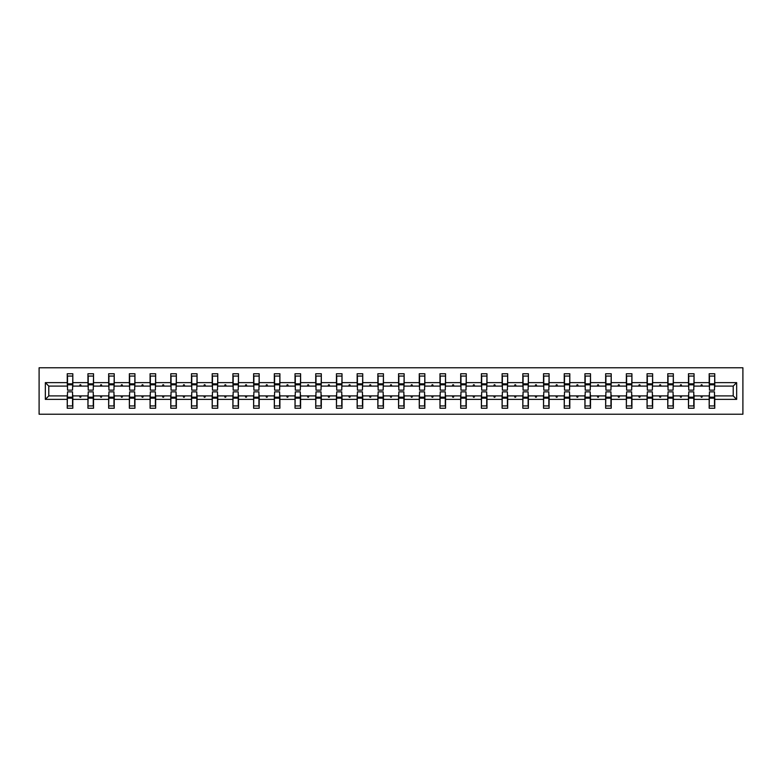 <?xml version="1.0" encoding="UTF-8"?>
<svg xmlns="http://www.w3.org/2000/svg" width="782" height="782" viewBox="0 0 782 782"><rect width="100%" height="100%" fill="white"/><g stroke="black" fill="none" stroke-linecap="round" stroke-linejoin="round"><path stroke-width="1.17" d="M39.1 414.225L742.9 414.225L742.9 367.775L39.1 367.775L39.1 414.225M709.45 393.923L709.186 395.907L694.054 395.907L693.781 393.923M736.664 399.367L733.213 395.907L733.213 386.093L736.664 382.633L736.664 399.367L714.758 399.367L714.758 408.253L709.186 408.253L709.186 395.907M733.213 386.093L714.758 386.093L714.758 373.747L709.186 373.747L709.186 382.633L694.054 382.633L693.781 388.077M709.45 388.077L709.186 382.633M688.737 393.923L688.473 395.907L673.341 395.907L673.077 393.923M709.186 399.367L694.054 399.367L694.054 408.253L688.473 408.253L688.473 395.907M694.054 382.633L694.054 373.747L688.473 373.747L688.473 382.633L673.341 382.633L673.077 388.077M688.737 388.077L688.473 382.633M668.033 393.923L667.769 395.907L652.638 395.907L652.374 393.923M688.473 399.367L673.341 399.367L673.341 408.253L667.769 408.253L667.769 395.907M673.341 382.633L673.341 373.747L667.769 373.747L667.769 382.633L652.638 382.633L652.374 388.077M668.033 388.077L667.769 382.633M647.33 393.923L647.056 395.907L631.924 395.907L631.661 393.923M667.769 399.367L652.638 399.367L652.638 408.253L647.056 408.253L647.056 395.907M652.638 382.633L652.638 373.747L647.056 373.747L647.056 382.633L631.924 382.633L631.661 388.077M647.33 388.077L647.056 382.633M626.617 393.923L626.353 395.907L611.221 395.907L610.957 393.923M647.056 399.367L631.924 399.367L631.924 408.253L626.353 408.253L626.353 395.907M631.924 382.633L631.924 373.747L626.353 373.747L626.353 382.633L611.221 382.633L610.957 388.077M626.617 388.077L626.353 382.633M605.913 393.923L605.649 395.907L590.508 395.907L590.244 393.923M626.353 399.367L611.221 399.367L611.221 408.253L605.649 408.253L605.649 395.907M611.221 382.633L611.221 373.747L605.649 373.747L605.649 382.633L590.508 382.633L590.244 388.077M605.913 388.077L605.649 382.633M585.2 393.923L584.936 395.907L569.804 395.907L569.54 393.923M605.649 399.367L590.508 399.367L590.508 408.253L584.936 408.253L584.936 395.907M590.508 382.633L590.508 373.747L584.936 373.747L584.936 382.633L569.804 382.633L569.54 388.077M585.2 388.077L584.936 382.633M564.496 393.923L564.233 395.907L549.101 395.907L548.827 393.923M584.936 399.367L569.804 399.367L569.804 408.253L564.233 408.253L564.233 395.907M569.804 382.633L569.804 373.747L564.233 373.747L564.233 382.633L549.101 382.633L548.827 388.077M564.496 388.077L564.233 382.633M543.783 393.923L543.519 395.907L528.388 395.907L528.124 393.923M564.233 399.367L549.101 399.367L549.101 408.253L543.519 408.253L543.519 395.907M549.101 382.633L549.101 373.747L543.519 373.747L543.519 382.633L528.388 382.633L528.124 388.077M543.783 388.077L543.519 382.633M523.08 393.923L522.816 395.907L507.684 395.907L507.41 393.923M543.519 399.367L528.388 399.367L528.388 408.253L522.816 408.253L522.816 395.907M528.388 382.633L528.388 373.747L522.816 373.747L522.816 382.633L507.684 382.633L507.41 388.077M523.08 388.077L522.816 382.633M502.367 393.923L502.103 395.907L486.971 395.907L486.707 393.923M522.816 399.367L507.684 399.367L507.684 408.253L502.103 408.253L502.103 395.907M507.684 382.633L507.684 373.747L502.103 373.747L502.103 382.633L486.971 382.633L486.707 388.077M502.367 388.077L502.103 382.633M481.663 393.923L481.399 395.907L466.268 395.907L466.004 393.923M502.103 399.367L486.971 399.367L486.971 408.253L481.399 408.253L481.399 395.907M486.971 382.633L486.971 373.747L481.399 373.747L481.399 382.633L466.268 382.633L466.004 388.077M481.663 388.077L481.399 382.633M460.96 393.923L460.686 395.907L445.554 395.907L445.29 393.923M481.399 399.367L466.268 399.367L466.268 408.253L460.686 408.253L460.686 395.907M466.268 382.633L466.268 373.747L460.686 373.747L460.686 382.633L445.554 382.633L445.29 388.077M460.96 388.077L460.686 382.633M440.246 393.923L439.983 395.907L424.851 395.907L424.587 393.923M460.686 399.367L445.554 399.367L445.554 408.253L439.983 408.253L439.983 395.907M445.554 382.633L445.554 373.747L439.983 373.747L439.983 382.633L424.851 382.633L424.587 388.077M440.246 388.077L439.983 382.633M419.543 393.923L419.269 395.907L404.138 395.907L403.874 393.923M439.983 399.367L424.851 399.367L424.851 408.253L419.269 408.253L419.269 395.907M424.851 382.633L424.851 373.747L419.269 373.747L419.269 382.633L404.138 382.633L403.874 388.077M419.543 388.077L419.269 382.633M398.83 393.923L398.566 395.907L383.434 395.907L383.17 393.923M419.269 399.367L404.138 399.367L404.138 408.253L398.566 408.253L398.566 395.907M404.138 382.633L404.138 373.747L398.566 373.747L398.566 382.633L383.434 382.633L383.17 388.077M398.83 388.077L398.566 382.633M378.126 393.923L377.862 395.907L362.731 395.907L362.457 393.923M398.566 399.367L383.434 399.367L383.434 408.253L377.862 408.253L377.862 395.907M383.434 382.633L383.434 373.747L377.862 373.747L377.862 382.633L362.731 382.633L362.457 388.077M378.126 388.077L377.862 382.633M357.413 393.923L357.149 395.907L342.017 395.907L341.754 393.923M377.862 399.367L362.731 399.367L362.731 408.253L357.149 408.253L357.149 395.907M362.731 382.633L362.731 373.747L357.149 373.747L357.149 382.633L342.017 382.633L341.754 388.077M357.413 388.077L357.149 382.633M336.71 393.923L336.446 395.907L321.314 395.907L321.04 393.923M357.149 399.367L342.017 399.367L342.017 408.253L336.446 408.253L336.446 395.907M342.017 382.633L342.017 373.747L336.446 373.747L336.446 382.633L321.314 382.633L321.04 388.077M336.71 388.077L336.446 382.633M315.996 393.923L315.733 395.907L300.601 395.907L300.337 393.923M336.446 399.367L321.314 399.367L321.314 408.253L315.733 408.253L315.733 395.907M321.314 382.633L321.314 373.747L315.733 373.747L315.733 382.633L300.601 382.633L300.337 388.077M315.996 388.077L315.733 382.633M295.293 393.923L295.029 395.907L279.897 395.907L279.633 393.923M315.733 399.367L300.601 399.367L300.601 408.253L295.029 408.253L295.029 395.907M300.601 382.633L300.601 373.747L295.029 373.747L295.029 382.633L279.897 382.633L279.633 388.077M295.293 388.077L295.029 382.633M274.59 393.923L274.316 395.907L259.184 395.907L258.92 393.923M295.029 399.367L279.897 399.367L279.897 408.253L274.316 408.253L274.316 395.907M279.897 382.633L279.897 373.747L274.316 373.747L274.316 382.633L259.184 382.633L258.92 388.077M274.59 388.077L274.316 382.633M253.876 393.923L253.612 395.907L238.481 395.907L238.217 393.923M274.316 399.367L259.184 399.367L259.184 408.253L253.612 408.253L253.612 395.907M259.184 382.633L259.184 373.747L253.612 373.747L253.612 382.633L238.481 382.633L238.217 388.077M253.876 388.077L253.612 382.633M233.173 393.923L232.899 395.907L217.767 395.907L217.504 393.923M253.612 399.367L238.481 399.367L238.481 408.253L232.899 408.253L232.899 395.907M238.481 382.633L238.481 373.747L232.899 373.747L232.899 382.633L217.767 382.633L217.504 388.077M233.173 388.077L232.899 382.633M212.46 393.923L212.196 395.907L197.064 395.907L196.8 393.923M232.899 399.367L217.767 399.367L217.767 408.253L212.196 408.253L212.196 395.907M217.767 382.633L217.767 373.747L212.196 373.747L212.196 382.633L197.064 382.633L196.8 388.077M212.46 388.077L212.196 382.633M191.756 393.923L191.492 395.907L176.351 395.907L176.087 393.923M212.196 399.367L197.064 399.367L197.064 408.253L191.492 408.253L191.492 395.907M197.064 382.633L197.064 373.747L191.492 373.747L191.492 382.633L176.351 382.633L176.087 388.077M191.756 388.077L191.492 382.633M171.043 393.923L170.779 395.907L155.647 395.907L155.383 393.923M191.492 399.367L176.351 399.367L176.351 408.253L170.779 408.253L170.779 395.907M176.351 382.633L176.351 373.747L170.779 373.747L170.779 382.633L155.647 382.633L155.383 388.077M171.043 388.077L170.779 382.633M150.34 393.923L150.076 395.907L134.944 395.907L134.67 393.923M170.779 399.367L155.647 399.367L155.647 408.253L150.076 408.253L150.076 395.907M155.647 382.633L155.647 373.747L150.076 373.747L150.076 382.633L134.944 382.633L134.67 388.077M150.34 388.077L150.076 382.633M129.626 393.923L129.362 395.907L114.231 395.907L113.967 393.923M150.076 399.367L134.944 399.367L134.944 408.253L129.362 408.253L129.362 395.907M134.944 382.633L134.944 373.747L129.362 373.747L129.362 382.633L114.231 382.633L113.967 388.077M129.626 388.077L129.362 382.633M108.923 393.923L108.659 395.907L93.527 395.907L93.263 393.923M129.362 399.367L114.231 399.367L114.231 408.253L108.659 408.253L108.659 395.907M114.231 382.633L114.231 373.747L108.659 373.747L108.659 382.633L93.527 382.633L93.263 388.077M108.923 388.077L108.659 382.633M88.219 393.923L87.946 395.907L72.814 395.907L72.814 408.253L67.242 408.253L67.242 395.907L48.787 395.907L45.336 399.367L45.336 382.633L48.787 386.093L48.787 395.907M108.659 399.367L93.527 399.367L93.527 408.253L87.946 408.253L87.946 395.907M93.527 382.633L93.527 373.747L87.946 373.747L87.946 382.633L72.814 382.633L72.814 373.747L67.242 373.747L67.242 382.633L45.336 382.633M88.219 388.077L87.946 382.633M67.506 393.923L67.242 395.907M67.506 388.077L67.242 382.633M714.494 393.923L714.758 399.367M714.758 386.093L714.494 388.077M694.054 399.367L694.054 395.907M673.341 399.367L673.341 395.907M652.638 399.367L652.638 395.907M631.924 399.367L631.924 395.907M611.221 399.367L611.221 395.907M590.508 399.367L590.508 395.907M569.804 399.367L569.804 395.907M549.101 399.367L549.101 395.907M528.388 399.367L528.388 395.907M507.684 399.367L507.684 395.907M486.971 399.367L486.971 395.907M466.268 399.367L466.268 395.907M445.554 399.367L445.554 395.907M424.851 399.367L424.851 395.907M404.138 399.367L404.138 395.907M383.434 399.367L383.434 395.907M362.731 399.367L362.731 395.907M342.017 399.367L342.017 395.907M321.314 399.367L321.314 395.907M300.601 399.367L300.601 395.907M279.897 399.367L279.897 395.907M259.184 399.367L259.184 395.907M238.481 399.367L238.481 395.907M217.767 399.367L217.767 395.907M197.064 399.367L197.064 395.907M176.351 399.367L176.351 395.907M155.647 399.367L155.647 395.907M134.944 399.367L134.944 395.907M114.231 399.367L114.231 395.907M93.527 399.367L93.527 395.907M736.664 382.633L714.758 382.633M87.946 399.367L72.814 399.367M67.242 399.367L45.336 399.367M700.799 386.093L702.432 386.093L701.953 384.764L701.288 384.764L700.799 386.093L694.054 386.093M709.186 386.093L702.432 386.093M700.799 395.907L701.288 397.236L701.953 397.236L702.432 395.907M680.096 386.093L681.728 386.093L681.239 384.764L680.575 384.764L680.096 386.093L673.341 386.093M688.473 386.093L681.728 386.093M680.096 395.907L680.575 397.236L681.239 397.236L681.728 395.907M659.382 386.093L661.015 386.093L660.536 384.764L659.871 384.764L659.382 386.093L652.638 386.093M667.769 386.093L661.015 386.093M659.382 395.907L659.871 397.236L660.536 397.236L661.015 395.907M638.679 386.093L640.311 386.093L639.823 384.764L639.158 384.764L638.679 386.093L631.924 386.093M647.056 386.093L640.311 386.093M638.679 395.907L639.158 397.236L639.823 397.236L640.311 395.907M617.976 386.093L619.598 386.093L619.119 384.764L618.454 384.764L617.976 386.093L611.221 386.093M626.353 386.093L619.598 386.093M617.976 395.907L618.454 397.236L619.119 397.236L619.598 395.907M597.262 386.093L598.895 386.093L598.406 384.764L597.751 384.764L597.262 386.093L590.508 386.093M605.649 386.093L598.895 386.093M597.262 395.907L597.751 397.236L598.406 397.236L598.895 395.907M576.559 386.093L578.181 386.093L577.702 384.764L577.038 384.764L576.559 386.093L569.804 386.093M584.936 386.093L578.181 386.093M576.559 395.907L577.038 397.236L577.702 397.236L578.181 395.907M555.846 386.093L557.478 386.093L556.999 384.764L556.334 384.764L555.846 386.093L549.101 386.093M564.233 386.093L557.478 386.093M555.846 395.907L556.334 397.236L556.999 397.236L557.478 395.907M535.142 386.093L536.765 386.093L536.286 384.764L535.621 384.764L535.142 386.093L528.388 386.093M543.519 386.093L536.765 386.093M535.142 395.907L535.621 397.236L536.286 397.236L536.765 395.907M514.429 386.093L516.061 386.093L515.582 384.764L514.918 384.764L514.429 386.093L507.684 386.093M522.816 386.093L516.061 386.093M514.429 395.907L514.918 397.236L515.582 397.236L516.061 395.907M493.725 386.093L495.358 386.093L494.869 384.764L494.204 384.764L493.725 386.093L486.971 386.093M502.103 386.093L495.358 386.093M493.725 395.907L494.204 397.236L494.869 397.236L495.358 395.907M473.012 386.093L474.645 386.093L474.166 384.764L473.501 384.764L473.012 386.093L466.268 386.093M481.399 386.093L474.645 386.093M473.012 395.907L473.501 397.236L474.166 397.236L474.645 395.907M452.309 386.093L453.941 386.093L453.452 384.764L452.788 384.764L452.309 386.093L445.554 386.093M460.686 386.093L453.941 386.093M452.309 395.907L452.788 397.236L453.452 397.236L453.941 395.907M431.605 386.093L433.228 386.093L432.749 384.764L432.084 384.764L431.605 386.093L424.851 386.093M439.983 386.093L433.228 386.093M431.605 395.907L432.084 397.236L432.749 397.236L433.228 395.907M410.892 386.093L412.525 386.093L412.036 384.764L411.371 384.764L410.892 386.093L404.138 386.093M419.269 386.093L412.525 386.093M410.892 395.907L411.371 397.236L412.036 397.236L412.525 395.907M390.189 386.093L391.811 386.093L391.332 384.764L390.668 384.764L390.189 386.093L383.434 386.093M398.566 386.093L391.811 386.093M390.189 395.907L390.668 397.236L391.332 397.236L391.811 395.907M369.475 386.093L371.108 386.093L370.629 384.764L369.964 384.764L369.475 386.093L362.731 386.093M377.862 386.093L371.108 386.093M369.475 395.907L369.964 397.236L370.629 397.236L371.108 395.907M348.772 386.093L350.395 386.093L349.916 384.764L349.251 384.764L348.772 386.093L342.017 386.093M357.149 386.093L350.395 386.093M348.772 395.907L349.251 397.236L349.916 397.236L350.395 395.907M328.059 386.093L329.691 386.093L329.212 384.764L328.548 384.764L328.059 386.093L321.314 386.093M336.446 386.093L329.691 386.093M328.059 395.907L328.548 397.236L329.212 397.236L329.691 395.907M307.355 386.093L308.988 386.093L308.499 384.764L307.834 384.764L307.355 386.093L300.601 386.093M315.733 386.093L308.988 386.093M307.355 395.907L307.834 397.236L308.499 397.236L308.988 395.907M286.642 386.093L288.275 386.093L287.796 384.764L287.131 384.764L286.642 386.093L279.897 386.093M295.029 386.093L288.275 386.093M286.642 395.907L287.131 397.236L287.796 397.236L288.275 395.907M265.939 386.093L267.571 386.093L267.082 384.764L266.418 384.764L265.939 386.093L259.184 386.093M274.316 386.093L267.571 386.093M265.939 395.907L266.418 397.236L267.082 397.236L267.571 395.907M245.235 386.093L246.858 386.093L246.379 384.764L245.714 384.764L245.235 386.093L238.481 386.093M253.612 386.093L246.858 386.093M245.235 395.907L245.714 397.236L246.379 397.236L246.858 395.907M224.522 386.093L226.154 386.093L225.666 384.764L225.001 384.764L224.522 386.093L217.767 386.093M232.899 386.093L226.154 386.093M224.522 395.907L225.001 397.236L225.666 397.236L226.154 395.907M203.819 386.093L205.441 386.093L204.962 384.764L204.298 384.764L203.819 386.093L197.064 386.093M212.196 386.093L205.441 386.093M203.819 395.907L204.298 397.236L204.962 397.236L205.441 395.907M183.105 386.093L184.738 386.093L184.249 384.764L183.594 384.764L183.105 386.093L176.351 386.093M191.492 386.093L184.738 386.093M183.105 395.907L183.594 397.236L184.249 397.236L184.738 395.907M162.402 386.093L164.025 386.093L163.546 384.764L162.881 384.764L162.402 386.093L155.647 386.093M170.779 386.093L164.025 386.093M162.402 395.907L162.881 397.236L163.546 397.236L164.025 395.907M141.689 386.093L143.321 386.093L142.842 384.764L142.177 384.764L141.689 386.093L134.944 386.093M150.076 386.093L143.321 386.093M141.689 395.907L142.177 397.236L142.842 397.236L143.321 395.907M120.985 386.093L122.618 386.093L122.129 384.764L121.464 384.764L120.985 386.093L114.231 386.093M129.362 386.093L122.618 386.093M120.985 395.907L121.464 397.236L122.129 397.236L122.618 395.907M100.272 386.093L101.904 386.093L101.425 384.764L100.761 384.764L100.272 386.093L93.527 386.093M108.659 386.093L101.904 386.093M100.272 395.907L100.761 397.236L101.425 397.236L101.904 395.907M79.569 386.093L81.201 386.093L80.712 384.764L80.047 384.764L79.569 386.093L72.814 386.093L72.814 382.633M87.946 386.093L81.201 386.093M79.569 395.907L80.047 397.236L80.712 397.236L81.201 395.907M72.55 393.923L72.814 395.907M72.814 386.093L72.55 388.077M67.242 386.093L48.787 386.093M733.213 395.907L714.758 395.907M67.506 384.832L67.506 376.064L72.814 376.064L72.55 390.14L67.506 390.14L67.506 384.832L72.55 384.832M72.55 397.168L72.55 405.936L67.242 405.936L67.506 391.86L72.55 391.86L72.55 397.168L67.506 397.168M88.219 384.832L88.219 376.064L93.527 376.064L93.263 390.14L88.219 390.14L88.219 384.832L93.263 384.832M93.263 397.168L93.263 405.936L87.946 405.936L88.219 391.86L93.263 391.86L93.263 397.168L88.219 397.168M108.923 384.832L108.923 376.064L114.231 376.064L113.967 390.14L108.923 390.14L108.923 384.832L113.967 384.832M113.967 397.168L113.967 405.936L108.659 405.936L108.923 391.86L113.967 391.86L113.967 397.168L108.923 397.168M129.626 384.832L129.626 376.064L134.944 376.064L134.67 390.14L129.626 390.14L129.626 384.832L134.67 384.832M134.67 397.168L134.67 405.936L129.362 405.936L129.626 391.86L134.67 391.86L134.67 397.168L129.626 397.168M150.34 384.832L150.34 376.064L155.647 376.064L155.383 390.14L150.34 390.14L150.34 384.832L155.383 384.832M155.383 397.168L155.383 405.936L150.076 405.936L150.34 391.86L155.383 391.86L155.383 397.168L150.34 397.168M171.043 384.832L171.043 376.064L176.351 376.064L176.087 390.14L171.043 390.14L171.043 384.832L176.087 384.832M176.087 397.168L176.087 405.936L170.779 405.936L171.043 391.86L176.087 391.86L176.087 397.168L171.043 397.168M191.756 384.832L191.756 376.064L197.064 376.064L196.8 390.14L191.756 390.14L191.756 384.832L196.8 384.832M196.8 397.168L196.8 405.936L191.492 405.936L191.756 391.86L196.8 391.86L196.8 397.168L191.756 397.168M212.46 384.832L212.46 376.064L217.767 376.064L217.504 390.14L212.46 390.14L212.46 384.832L217.504 384.832M217.504 397.168L217.504 405.936L212.196 405.936L212.46 391.86L217.504 391.86L217.504 397.168L212.46 397.168M233.173 384.832L233.173 376.064L238.481 376.064L238.217 390.14L233.173 390.14L233.173 384.832L238.217 384.832M238.217 397.168L238.217 405.936L232.899 405.936L233.173 391.86L238.217 391.86L238.217 397.168L233.173 397.168M253.876 384.832L253.876 376.064L259.184 376.064L258.92 390.14L253.876 390.14L253.876 384.832L258.92 384.832M258.92 397.168L258.92 405.936L253.612 405.936L253.876 391.86L258.92 391.86L258.92 397.168L253.876 397.168M274.59 384.832L274.59 376.064L279.897 376.064L279.633 390.14L274.59 390.14L274.59 384.832L279.633 384.832M279.633 397.168L279.633 405.936L274.316 405.936L274.59 391.86L279.633 391.86L279.633 397.168L274.59 397.168M295.293 384.832L295.293 376.064L300.601 376.064L300.337 390.14L295.293 390.14L295.293 384.832L300.337 384.832M300.337 397.168L300.337 405.936L295.029 405.936L295.293 391.86L300.337 391.86L300.337 397.168L295.293 397.168M315.996 384.832L315.996 376.064L321.314 376.064L321.04 390.14L315.996 390.14L315.996 384.832L321.04 384.832M321.04 397.168L321.04 405.936L315.733 405.936L315.996 391.86L321.04 391.86L321.04 397.168L315.996 397.168M336.71 384.832L336.71 376.064L342.017 376.064L341.754 390.14L336.71 390.14L336.71 384.832L341.754 384.832M341.754 397.168L341.754 405.936L336.446 405.936L336.71 391.86L341.754 391.86L341.754 397.168L336.71 397.168M357.413 384.832L357.413 376.064L362.731 376.064L362.457 390.14L357.413 390.14L357.413 384.832L362.457 384.832M362.457 397.168L362.457 405.936L357.149 405.936L357.413 391.86L362.457 391.86L362.457 397.168L357.413 397.168M378.126 384.832L378.126 376.064L383.434 376.064L383.17 390.14L378.126 390.14L378.126 384.832L383.17 384.832M383.17 397.168L383.17 405.936L377.862 405.936L378.126 391.86L383.17 391.86L383.17 397.168L378.126 397.168M398.83 384.832L398.83 376.064L404.138 376.064L403.874 390.14L398.83 390.14L398.83 384.832L403.874 384.832M403.874 397.168L403.874 405.936L398.566 405.936L398.83 391.86L403.874 391.86L403.874 397.168L398.83 397.168M419.543 384.832L419.543 376.064L424.851 376.064L424.587 390.14L419.543 390.14L419.543 384.832L424.587 384.832M424.587 397.168L424.587 405.936L419.269 405.936L419.543 391.86L424.587 391.86L424.587 397.168L419.543 397.168M440.246 384.832L440.246 376.064L445.554 376.064L445.29 390.14L440.246 390.14L440.246 384.832L445.29 384.832M445.29 397.168L445.29 405.936L439.983 405.936L440.246 391.86L445.29 391.86L445.29 397.168L440.246 397.168M460.96 384.832L460.96 376.064L466.268 376.064L466.004 390.14L460.96 390.14L460.96 384.832L466.004 384.832M466.004 397.168L466.004 405.936L460.686 405.936L460.96 391.86L466.004 391.86L466.004 397.168L460.96 397.168M481.663 384.832L481.663 376.064L486.971 376.064L486.707 390.14L481.663 390.14L481.663 384.832L486.707 384.832M486.707 397.168L486.707 405.936L481.399 405.936L481.663 391.86L486.707 391.86L486.707 397.168L481.663 397.168M502.367 384.832L502.367 376.064L507.684 376.064L507.41 390.14L502.367 390.14L502.367 384.832L507.41 384.832M507.41 397.168L507.41 405.936L502.103 405.936L502.367 391.86L507.41 391.86L507.41 397.168L502.367 397.168M523.08 384.832L523.08 376.064L528.388 376.064L528.124 390.14L523.08 390.14L523.08 384.832L528.124 384.832M528.124 397.168L528.124 405.936L522.816 405.936L523.08 391.86L528.124 391.86L528.124 397.168L523.08 397.168M543.783 384.832L543.783 376.064L549.101 376.064L548.827 390.14L543.783 390.14L543.783 384.832L548.827 384.832M548.827 397.168L548.827 405.936L543.519 405.936L543.783 391.86L548.827 391.86L548.827 397.168L543.783 397.168M564.496 384.832L564.496 376.064L569.804 376.064L569.54 390.14L564.496 390.14L564.496 384.832L569.54 384.832M569.54 397.168L569.54 405.936L564.233 405.936L564.496 391.86L569.54 391.86L569.54 397.168L564.496 397.168M585.2 384.832L585.2 376.064L590.508 376.064L590.244 390.14L585.2 390.14L585.2 384.832L590.244 384.832M590.244 397.168L590.244 405.936L584.936 405.936L585.2 391.86L590.244 391.86L590.244 397.168L585.2 397.168M605.913 384.832L605.913 376.064L611.221 376.064L610.957 390.14L605.913 390.14L605.913 384.832L610.957 384.832M610.957 397.168L610.957 405.936L605.649 405.936L605.913 391.86L610.957 391.86L610.957 397.168L605.913 397.168M626.617 384.832L626.617 376.064L631.924 376.064L631.661 390.14L626.617 390.14L626.617 384.832L631.661 384.832M631.661 397.168L631.661 405.936L626.353 405.936L626.617 391.86L631.661 391.86L631.661 397.168L626.617 397.168M647.33 384.832L647.33 376.064L652.638 376.064L652.374 390.14L647.33 390.14L647.33 384.832L652.374 384.832M652.374 397.168L652.374 405.936L647.056 405.936L647.33 391.86L652.374 391.86L652.374 397.168L647.33 397.168M668.033 384.832L668.033 376.064L673.341 376.064L673.077 390.14L668.033 390.14L668.033 384.832L673.077 384.832M673.077 397.168L673.077 405.936L667.769 405.936L668.033 391.86L673.077 391.86L673.077 397.168L668.033 397.168M688.737 384.832L688.737 376.064L694.054 376.064L693.781 390.14L688.737 390.14L688.737 384.832L693.781 384.832M693.781 397.168L693.781 405.936L688.473 405.936L688.737 391.86L693.781 391.86L693.781 397.168L688.737 397.168M709.45 384.832L709.45 376.064L714.758 376.064L714.494 390.14L709.45 390.14L709.45 384.832L714.494 384.832M714.494 397.168L714.494 405.936L709.186 405.936L709.45 391.86L714.494 391.86L714.494 397.168L709.45 397.168M72.55 397.97L67.506 397.97M67.506 384.03L72.55 384.03M88.219 384.03L93.263 384.03M108.923 384.03L113.967 384.03M93.263 397.97L88.219 397.97M113.967 397.97L108.923 397.97M129.626 384.03L134.67 384.03M150.34 384.03L155.383 384.03M134.67 397.97L129.626 397.97M155.383 397.97L150.34 397.97M171.043 384.03L176.087 384.03M176.087 397.97L171.043 397.97M191.756 384.03L196.8 384.03M196.8 397.97L191.756 397.97M212.46 384.03L217.504 384.03M217.504 397.97L212.46 397.97M233.173 384.03L238.217 384.03M238.217 397.97L233.173 397.97M253.876 384.03L258.92 384.03M258.92 397.97L253.876 397.97M274.59 384.03L279.633 384.03M279.633 397.97L274.59 397.97M295.293 384.03L300.337 384.03M300.337 397.97L295.293 397.97M315.996 384.03L321.04 384.03M321.04 397.97L315.996 397.97M336.71 384.03L341.754 384.03M341.754 397.97L336.71 397.97M357.413 384.03L362.457 384.03M362.457 397.97L357.413 397.97M378.126 384.03L383.17 384.03M383.17 397.97L378.126 397.97M398.83 384.03L403.874 384.03M403.874 397.97L398.83 397.97M419.543 384.03L424.587 384.03M424.587 397.97L419.543 397.97M440.246 384.03L445.29 384.03M445.29 397.97L440.246 397.97M460.96 384.03L466.004 384.03M466.004 397.97L460.96 397.97M481.663 384.03L486.707 384.03M486.707 397.97L481.663 397.97M502.367 384.03L507.41 384.03M507.41 397.97L502.367 397.97M523.08 384.03L528.124 384.03M528.124 397.97L523.08 397.97M543.783 384.03L548.827 384.03M548.827 397.97L543.783 397.97M564.496 384.03L569.54 384.03M569.54 397.97L564.496 397.97M585.2 384.03L590.244 384.03M590.244 397.97L585.2 397.97M605.913 384.03L610.957 384.03M610.957 397.97L605.913 397.97M626.617 384.03L631.661 384.03M631.661 397.97L626.617 397.97M647.33 384.03L652.374 384.03M652.374 397.97L647.33 397.97M668.033 384.03L673.077 384.03M673.077 397.97L668.033 397.97M688.737 384.03L693.781 384.03M693.781 397.97L688.737 397.97M709.45 384.03L714.494 384.03M714.494 397.97L709.45 397.97M72.55 398.165L67.506 398.165M67.506 383.835L72.55 383.835M88.219 383.835L93.263 383.835M108.923 383.835L113.967 383.835M93.263 398.165L88.219 398.165M113.967 398.165L108.923 398.165M129.626 383.835L134.67 383.835M150.34 383.835L155.383 383.835M134.67 398.165L129.626 398.165M155.383 398.165L150.34 398.165M171.043 383.835L176.087 383.835M176.087 398.165L171.043 398.165M191.756 383.835L196.8 383.835M196.8 398.165L191.756 398.165M212.46 383.835L217.504 383.835M217.504 398.165L212.46 398.165M233.173 383.835L238.217 383.835M238.217 398.165L233.173 398.165M253.876 383.835L258.92 383.835M258.92 398.165L253.876 398.165M274.59 383.835L279.633 383.835M279.633 398.165L274.59 398.165M295.293 383.835L300.337 383.835M300.337 398.165L295.293 398.165M315.996 383.835L321.04 383.835M321.04 398.165L315.996 398.165M336.71 383.835L341.754 383.835M341.754 398.165L336.71 398.165M357.413 383.835L362.457 383.835M362.457 398.165L357.413 398.165M378.126 383.835L383.17 383.835M383.17 398.165L378.126 398.165M398.83 383.835L403.874 383.835M403.874 398.165L398.83 398.165M419.543 383.835L424.587 383.835M424.587 398.165L419.543 398.165M440.246 383.835L445.29 383.835M445.29 398.165L440.246 398.165M460.96 383.835L466.004 383.835M466.004 398.165L460.96 398.165M481.663 383.835L486.707 383.835M486.707 398.165L481.663 398.165M502.367 383.835L507.41 383.835M507.41 398.165L502.367 398.165M523.08 383.835L528.124 383.835M528.124 398.165L523.08 398.165M543.783 383.835L548.827 383.835M548.827 398.165L543.783 398.165M564.496 383.835L569.54 383.835M569.54 398.165L564.496 398.165M585.2 383.835L590.244 383.835M590.244 398.165L585.2 398.165M605.913 383.835L610.957 383.835M610.957 398.165L605.913 398.165M626.617 383.835L631.661 383.835M631.661 398.165L626.617 398.165M647.33 383.835L652.374 383.835M652.374 398.165L647.33 398.165M668.033 383.835L673.077 383.835M673.077 398.165L668.033 398.165M688.737 383.835L693.781 383.835M693.781 398.165L688.737 398.165M709.45 383.835L714.494 383.835M714.494 398.165L709.45 398.165"/></g></svg>
